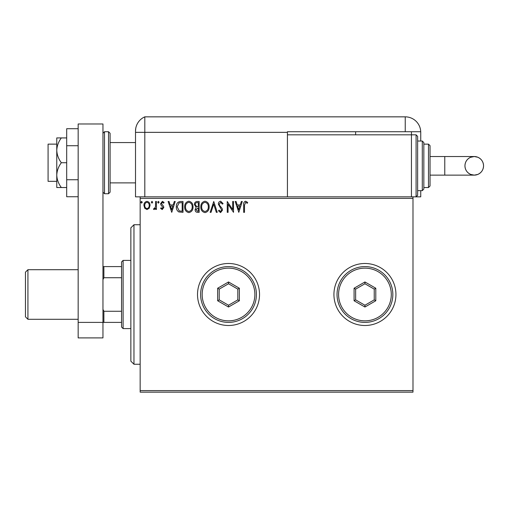 <?xml version="1.0" encoding="UTF-8"?>
<svg xmlns="http://www.w3.org/2000/svg" width="509" height="509" viewBox="0 0 509 509"><rect width="100%" height="100%" fill="white"/><g stroke="black" fill="none" stroke-linecap="round" stroke-linejoin="round"><path stroke-width="0.76" d="M333.929 294.495A31.004 31.004 0 0 0 364.934 325.499A31.004 31.004 0 0 0 395.938 294.495A31.004 31.004 0 0 0 364.934 263.49A31.004 31.004 0 0 0 333.929 294.495M197.517 294.495A31.004 31.004 0 0 0 228.522 325.499A31.004 31.004 0 0 0 259.526 294.495A31.004 31.004 0 0 0 228.522 263.49A31.004 31.004 0 0 0 197.517 294.495M412.99 392.153L140.16 392.153L140.16 390.607L412.99 390.607L412.99 392.153M412.99 198.383L140.16 198.383L140.16 196.837L412.99 196.837L412.99 390.607M149.226 208.238L146.974 209.555L144.728 208.245L143.92 205.426C143.894 203.18 144.919 201.819 146.974 201.348C149.042 201.819 150.06 203.174 150.04 205.426L149.226 208.238M156.441 201.488L156.441 209.415L155.601 209.415L155.601 208.245L154.151 209.555L153.514 209.282L153.915 208.436L154.291 208.582L155.474 206.87L155.601 201.488L156.441 201.488M162.225 209.555L160.609 208.423L161.099 207.742L162.167 208.582L162.975 207.513L160.889 204.86L160.609 203.638L162.371 201.348L164.089 202.417L163.612 203.155L162.466 202.321L161.448 203.594L163.542 206.253L163.809 207.475L162.225 209.555M180.485 201.488L183.011 201.488L183.011 212.336L178.786 211.948C177.024 210.72 176.203 209.002 176.33 206.775C176.209 203.638 177.59 201.876 180.485 201.488M199.146 201.488L199.146 212.336L197.613 212.336C195.959 212.253 195.125 211.356 195.112 209.644L196.13 207.341L194.419 204.567C194.425 202.773 195.284 201.749 196.977 201.488L199.146 201.488M213.755 201.488L217.235 212.336L216.325 212.336L213.685 204.103L211.044 212.336L210.134 212.336L213.755 201.488M232.677 201.488L233.51 201.488L233.51 212.336L228.083 204.243L228.083 212.336L227.249 212.336L227.249 201.488L232.677 209.555L232.677 201.488M244.498 205.114L244.498 212.336L243.665 212.336L243.665 205.006C243.334 203.04 243.989 201.768 245.65 201.208L247.698 202.461L247.272 203.295L245.656 202.321L244.498 205.114M140.16 198.383L140.16 390.607M238.797 212.336L235.177 201.488L236.087 201.488L237.2 204.962L240.248 204.962L241.368 201.488L242.271 201.488L238.797 212.336M220.639 201.208L223.076 203.581L222.395 204.128L220.696 202.321L219.182 204.16L219.455 205.222L222.089 208.429L222.516 210.083L220.582 212.616L218.482 210.777L219.137 210.109L220.588 211.502L221.682 210.128L218.348 204.141C218.361 202.518 219.124 201.539 220.639 201.208M209.161 206.864C209.224 209.956 207.85 211.878 205.044 212.616C202.168 211.948 200.762 210.045 200.82 206.915C200.762 203.816 202.149 201.914 204.974 201.208C207.806 201.888 209.199 203.772 209.161 206.864M193.026 206.864C193.089 209.956 191.715 211.878 188.903 212.616C186.033 211.948 184.627 210.045 184.678 206.915C184.627 203.816 186.014 201.914 188.839 201.208C191.67 201.888 193.064 203.772 193.026 206.864M171.743 212.336L168.123 201.488L169.033 201.488L170.146 204.962L173.194 204.962L174.313 201.488L175.217 201.488L171.743 212.336M159.082 202.251L158.388 203.155L157.688 202.251L158.388 201.348L159.082 202.251M152.681 202.251L151.987 203.155L151.294 202.251L151.987 201.348L152.681 202.251M142.246 202.251L141.553 203.155L140.859 202.251L141.553 201.348L142.246 202.251M237.557 206.075L238.727 209.721L239.892 206.075L237.557 206.075M201.653 206.915C201.609 209.396 202.728 210.923 205.006 211.502C207.271 210.898 208.378 209.358 208.327 206.864C208.366 204.395 207.258 202.881 205.006 202.321C202.716 202.881 201.596 204.414 201.653 206.915M197.447 211.222L198.313 211.222L198.313 207.742L195.946 209.625L197.447 211.222M197.893 206.635L198.313 206.635L198.313 202.595L197.358 202.595C196.029 202.576 195.329 203.231 195.252 204.567L196.563 206.501L197.893 206.635M185.511 206.915C185.473 209.396 186.593 210.923 188.871 211.502C191.136 210.898 192.243 209.358 192.192 206.864C192.23 204.395 191.123 202.881 188.871 202.321C186.58 202.881 185.461 204.414 185.511 206.915M182.177 211.222L182.177 202.595L179.047 202.875L177.164 206.775L179.225 210.917L182.177 211.222M170.502 206.075L171.673 209.721L172.837 206.075L170.502 206.075M144.753 205.42C144.715 207.106 145.459 208.156 146.98 208.582C148.501 208.156 149.239 207.106 149.207 205.42C149.245 203.74 148.501 202.709 146.98 202.321C145.459 202.709 144.715 203.746 144.753 205.42M133.962 364.253L130.858 361.148L130.858 227.835L133.962 224.736L133.962 364.253L140.16 364.253M123.108 328.598L121.562 327.045L121.562 261.938L123.108 260.392L123.108 328.598L130.858 328.598M121.562 277.729L103.887 277.729L102.958 279.613M102.958 309.377L103.887 311.26L103.887 322.394L102.958 322.394L102.958 337.9L78.157 337.9L78.157 322.394L102.958 322.394L102.958 123.98L78.157 123.98L78.157 322.394M121.562 311.26L103.887 311.26M102.958 266.589L103.887 266.589L103.887 277.729M121.562 266.589L103.887 266.589M121.562 322.394L103.887 322.394M27.931 319.296L25.45 316.814L25.45 272.169L27.931 269.694L27.931 319.296L78.157 319.296M56.766 181.331L48.081 181.331L48.081 144.13L56.766 144.13M110.09 133.275L110.09 192.186L108.538 193.732L108.538 131.729L110.09 133.275M78.157 196.741L66.685 196.741L66.685 145.727L78.157 145.727M66.685 179.734L78.157 179.734M66.685 145.727L66.685 128.72L78.157 128.72M61.334 162.734C58.516 158.961 56.989 154.831 56.766 150.327L56.766 187.535L61.334 187.535C58.51 183.743 56.983 179.607 56.766 175.134C56.983 170.655 58.51 166.519 61.334 162.734L66.685 162.734M61.334 187.535L66.685 187.535M61.334 137.926L56.766 137.926L56.766 150.327C56.983 145.854 58.51 141.725 61.334 137.926L66.685 137.926M110.09 182.884L135.509 182.884L135.509 196.837L135.509 131.055L135.509 132.346L144.81 132.346L144.81 116.847A15.499 15.499 0 0 0 136.03 127.078L135.795 128.09M140.16 196.837L135.509 196.837M135.509 158.083L135.509 131.055C136.1 125.768 136.1 125.768 135.509 131.055L135.757 128.306M420.739 141.031L420.739 132.346A15.499 15.499 0 0 0 420.727 131.729L287.426 131.729L287.426 132.346L144.81 132.346L144.81 196.837L144.81 116.847A15.499 15.499 0 0 0 135.509 131.055M350.586 116.847L351.49 116.847M190.347 116.847L193.522 116.847M144.81 116.847L405.24 116.847A15.499 15.499 0 0 1 420.727 131.729M269.204 116.847L270.177 116.847M274.631 116.847L275.604 116.847M342.932 116.847L343.537 116.847M411.437 131.729L411.437 134.828L416.088 134.828L416.088 196.837L412.99 196.837L420.739 196.837L420.739 190.633M355.632 131.729L355.632 134.828M287.426 132.346L287.426 196.837M483.55 165.832A9.302 9.302 90 0 1 474.248 175.134A9.302 9.302 90 0 1 464.946 165.832A9.302 9.302 90 0 1 474.248 156.53A9.302 9.302 90 0 1 483.55 165.832C483.365 169.853 481.45 172.716 477.811 174.422L474.248 175.134L444.771 175.134L444.771 156.53L474.248 156.53L477.811 157.236C481.45 158.948 483.365 161.811 483.55 165.832M430.041 156.53L444.771 156.53M430.041 175.134L444.771 175.134M416.088 134.828L417.641 136.38L417.641 195.284L416.088 196.837M422.292 141.031L423.838 142.577L423.838 189.081L422.292 190.633L422.292 141.031L417.641 141.031M428.489 144.13L430.041 145.676L430.041 185.982L428.489 187.535L428.489 144.13L423.838 144.13L423.838 165.832M411.437 196.837L411.437 134.828L287.426 134.828M254.875 294.495A26.353 26.353 0 0 0 228.522 268.141A26.353 26.353 0 0 0 202.168 294.495A26.353 26.353 0 0 0 228.522 320.848A26.353 26.353 0 0 0 254.875 294.495M200.616 294.495A27.906 27.906 0 0 1 228.522 266.589A27.906 27.906 0 0 1 256.421 294.495A27.906 27.906 0 0 1 228.522 322.394A27.906 27.906 0 0 1 200.616 294.495M217.667 300.762L217.667 288.228L228.522 281.967L239.37 288.228L239.37 300.762L228.522 307.022L217.667 300.762L219.22 299.865L228.522 305.235L237.824 299.865L237.824 289.125L228.522 283.755L219.22 289.125L219.22 299.865M228.522 307.022L228.522 305.235M237.824 299.865L239.37 300.762M237.824 289.125L239.37 288.228M228.522 283.755L228.522 281.967M217.667 288.228L219.22 289.125M391.287 294.495A26.353 26.353 0 0 0 364.934 268.141A26.353 26.353 0 0 0 338.58 294.495A26.353 26.353 0 0 0 364.934 320.848A26.353 26.353 0 0 0 391.287 294.495M337.034 294.495A27.906 27.906 0 0 1 364.934 266.589A27.906 27.906 0 0 1 392.84 294.495A27.906 27.906 0 0 1 364.934 322.394A27.906 27.906 0 0 1 337.034 294.495M354.086 300.762L354.086 288.228L364.934 281.967L375.788 288.228L375.788 300.762L364.934 307.022L354.086 300.762L355.632 299.865L364.934 305.235L374.236 299.865L374.236 289.125L364.934 283.755L355.632 289.125L355.632 299.865M364.934 307.022L364.934 305.235M374.236 299.865L375.788 300.762M374.236 289.125L375.788 288.228M364.934 283.755L364.934 281.967M354.086 288.228L355.632 289.125M102.958 133.275L104.51 131.729L104.51 193.732L108.538 193.732M405.24 131.729L405.24 116.847M133.962 224.736L140.16 224.736M123.108 260.392L130.858 260.392M78.157 269.694L27.931 269.694M110.09 142.577L135.509 142.577M104.51 131.729L108.538 131.729M104.51 193.732L102.958 192.186M474.248 156.53L470.424 157.351C466.938 159.107 465.111 161.932 464.946 165.832C465.131 169.853 467.046 172.716 470.691 174.422L474.248 175.134M428.489 187.535L423.838 187.535M422.292 190.633L417.641 190.633"/></g></svg>
